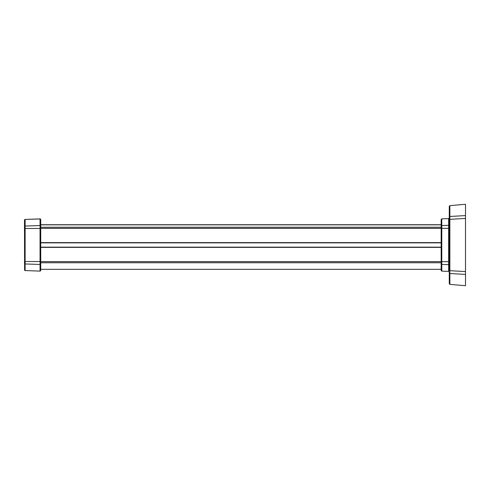 <?xml version="1.0" encoding="UTF-8"?>
<svg xmlns="http://www.w3.org/2000/svg" width="490" height="490" viewBox="0 0 490 490"><rect width="100%" height="100%" fill="white"/><g stroke="black" fill="none" stroke-linecap="round" stroke-linejoin="round"><path stroke-width="0.73" d="M40.725 224.72L441.159 224.72M449.869 205.641L449.275 206.29L449.869 205.641L465.5 204.275L449.869 205.641L449.869 216.482L449.275 217.082L449.275 219.342L449.869 219.342L449.869 273.518L465.5 274.412L465.5 215.588L465.5 216.102L465.5 215.588L449.869 216.482L449.869 219.342L465.5 218.442L465.5 216.678M449.275 219.342L449.275 270.658L465.5 271.558L465.5 273.322M465.5 274.412L465.5 285.725L449.869 284.359L449.275 283.71L449.275 272.244M441.79 271.142L448.65 271.387L441.79 271.142L441.159 270.498L441.79 271.142L441.79 228.334L448.65 228.334L448.65 218.614L441.79 218.859L448.65 218.614L449.275 217.756M441.79 218.859L441.159 219.502L441.79 218.859L441.79 225.547L448.65 225.32A0.649 0.613 180 0 0 449.275 224.708M441.159 269.335L40.725 269.335L441.159 269.335M448.65 271.387L449.275 272.03L448.65 271.387L448.65 264.68A0.649 0.613 180 0 1 449.275 265.292M40.725 269.574L40.725 270.449L40.051 271.099L25.125 270.578L24.5 269.929L24.592 270.26L24.5 226.656A0.649 0.613 0 0 1 25.125 226.043L40.051 225.547A0.649 0.613 0 0 1 40.725 226.16L40.725 269.574M24.586 219.753L24.5 220.071L25.125 219.422L40.051 218.901L40.725 219.551L40.725 226.16M24.5 220.071L24.5 226.656M24.5 263.344L24.5 261.525L24.5 263.344A0.649 0.613 0 0 0 25.125 263.957L40.051 264.453A0.649 0.613 0 0 0 40.725 263.841M448.65 218.614L449.275 217.97M441.159 270.498L441.159 219.502M465.5 285.725L449.869 284.359L449.869 273.518L449.275 272.918M449.275 217.082L449.275 206.29M465.5 215.588L465.5 204.275M449.869 284.359L449.275 283.71M40.725 247.26L441.159 247.26M40.725 247.144L441.159 247.144M40.725 247.383L441.159 247.383M40.725 261.642L441.159 261.642M40.725 262.75L441.159 262.75M40.725 242.856L441.159 242.856M441.159 242.74L40.725 242.74M441.159 242.617L40.725 242.617M40.725 228.358L441.159 228.358M441.159 227.25L40.725 227.25M441.159 224.83L40.725 224.83M25.125 270.578L40.051 271.099L25.125 270.578L25.125 261.525L40.051 261.525L40.051 271.099L40.376 271.025M24.5 228.475L40.051 228.475L40.051 261.525L40.725 261.525M40.358 218.969L25.125 219.422L40.051 218.901L40.051 228.475L40.725 228.475M24.8 219.526L25.125 219.422L25.125 261.525L24.5 261.525M441.159 261.666L449.275 261.666M449.275 228.334L448.65 228.334L448.65 264.68L441.79 264.453A0.649 0.613 180 0 1 441.159 263.834M441.159 228.334L441.79 228.334L441.79 225.547A0.649 0.613 180 0 0 441.159 226.166M40.639 219.226L40.725 219.551"/></g></svg>
